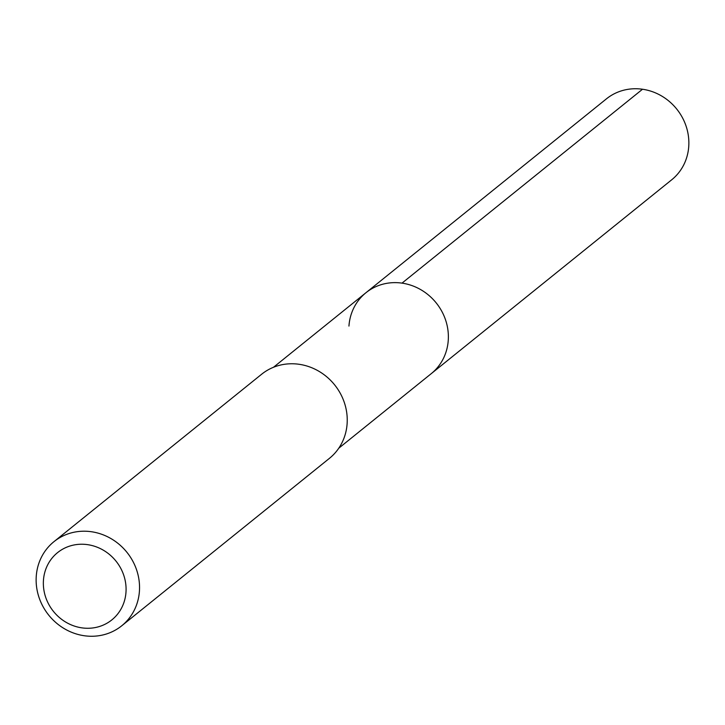 <?xml version="1.0" encoding="UTF-8"?>
<svg xmlns="http://www.w3.org/2000/svg" width="725" height="725" viewBox="0 0 725 725"><rect width="100%" height="100%" fill="white"/><g stroke="black" fill="none" stroke-linecap="round" stroke-linejoin="round"><path stroke-width="1.09" d="M338.756 448.222L671.731 179.773A51.992 48.276 -128.9 0 0 688.75 146.405A51.992 48.276 -128.9 0 0 661.291 95.791A51.992 48.276 -128.9 0 0 606.463 98.827L365.971 292.71A51.992 48.276 51.1 0 1 420.799 289.683A51.992 48.276 51.1 0 1 448.258 340.297A51.992 48.276 51.1 0 1 431.239 373.665A51.992 48.276 -128.9 0 0 448.258 340.297A51.992 48.276 -128.9 0 0 420.799 289.683A51.992 48.276 -128.9 0 0 365.971 292.71A51.992 48.276 51.1 0 0 348.952 326.078M121.737 625.784L329.44 458.336A54.013 50.152 -128.9 0 0 347.121 423.672A54.013 50.152 -128.9 0 0 318.592 371.091A54.013 50.152 -128.9 0 0 261.634 374.236L53.931 541.684A54.013 50.152 51.1 0 1 110.898 538.539A54.013 50.152 51.1 0 1 139.427 591.12A54.013 50.152 51.1 0 1 121.737 625.784A54.013 50.152 51.1 0 1 64.779 628.938A54.013 50.152 51.1 0 1 36.25 576.348A54.013 50.152 51.1 0 1 53.931 541.684M43.446 580.344A43.21 40.12 51.1 0 1 87.553 544.647A43.21 40.12 51.1 0 1 125.987 592.162A43.21 40.12 51.1 0 1 81.88 627.859A43.21 40.12 51.1 0 1 43.446 580.344M642.513 89.238L402.013 283.131M273.497 367.267L365.971 292.71"/></g></svg>
